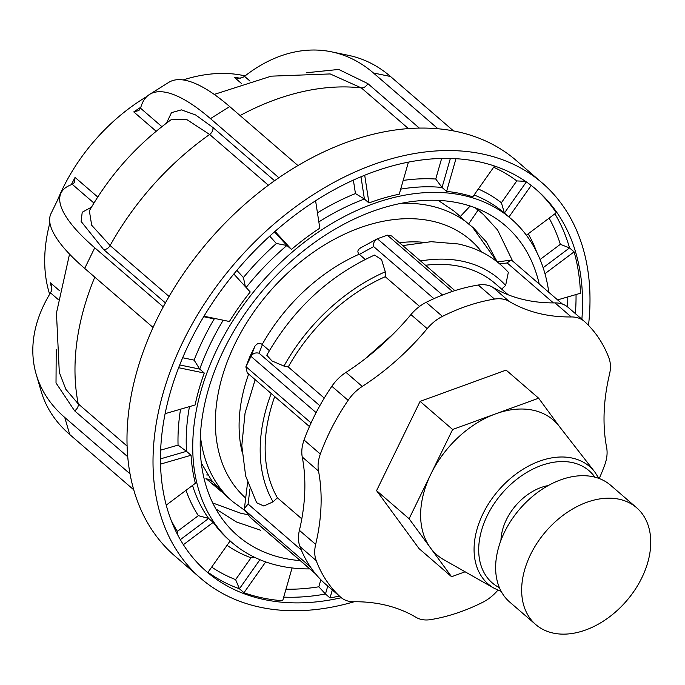 <?xml version="1.0" encoding="UTF-8"?>
<svg xmlns="http://www.w3.org/2000/svg" width="685" height="685" viewBox="0 0 685 685"><rect width="100%" height="100%" fill="white"/><g stroke="black" fill="none" stroke-linecap="round" stroke-linejoin="round"><path stroke-width="1.03" d="M599.247 478.532A184.042 126.922 130.8 0 0 604.829 464.635A35.62 24.566 130.8 0 0 606.645 447.647A207.786 143.293 130.8 0 1 609.496 374.318A35.62 24.566 130.8 0 0 608.974 358.109A184.042 126.922 130.8 0 0 584.69 321.676A35.62 24.566 130.8 0 0 584.348 321.368A35.62 24.566 130.8 0 0 571.264 316.95L555.004 302.898A207.786 143.293 -49.2 0 1 492.917 287.34L509.178 301.4A35.62 24.566 130.8 0 0 494.51 299.088A184.042 126.922 130.8 0 0 442.442 316.393A35.62 24.566 130.8 0 0 427.2 328.654L410.94 314.595A207.786 143.293 -49.2 0 1 346.002 372.383L362.262 386.434A35.62 24.566 130.8 0 0 348.117 400.331A184.042 126.922 130.8 0 0 320.332 454.069A35.62 24.566 130.8 0 0 318.516 471.057L302.248 456.998A207.786 143.293 -49.2 0 1 299.396 530.336L315.665 544.387A35.62 24.566 130.8 0 0 316.187 560.595A184.042 126.922 130.8 0 0 340.471 597.029A35.62 24.566 130.8 0 0 340.813 597.329A35.62 24.566 130.8 0 0 349.025 601.302A35.62 24.566 130.8 0 0 353.897 601.755A207.786 143.293 130.8 0 1 382.307 604.41A207.786 143.293 130.8 0 1 415.983 617.305A35.62 24.566 130.8 0 0 421.755 619.514A35.62 24.566 130.8 0 0 430.659 619.617A184.042 126.922 130.8 0 0 482.719 602.303A35.62 24.566 130.8 0 0 497.884 590.145M215.861 508.955L236.453 521.97L260.617 530.233M212.718 502.97L241.094 513.365L248.175 514.718M201.279 463.043L211.596 480.399L225.476 495.358M207.846 478.935L212.71 481.863M211.665 483.045L216.306 486.239M205.945 478.481L221.349 491.573M454.018 211.083L438.22 200.388M460.114 216.683L468.583 223.995L478.019 210.209L475.227 207.795M402.754 245.59L431.13 241.694L458.034 243.937C478.267 248.201 495.041 257.663 508.347 272.305L505.633 285.44L501.668 289.13M425.522 265.266A154.356 106.449 -49.2 0 1 459.609 266.345A154.356 106.449 -49.2 0 1 495.178 283.522L508.261 294.833M316.187 560.595L299.927 546.536A184.042 126.922 130.8 0 0 309.569 565.69A5.934 4.093 -49.2 0 0 309.997 566.521L312.454 569.86A184.042 126.922 -49.2 0 0 315.537 573.842A184.042 126.922 130.8 0 0 324.202 582.969L340.471 597.029M315.537 573.842A5.934 4.093 -49.2 0 1 315.34 573.688A5.934 4.093 -49.2 0 1 314.903 573.208L312.454 569.86A184.042 126.922 -49.2 0 1 309.569 565.69M494.51 299.088L478.241 285.029A184.042 126.922 130.8 0 0 453.444 291.091A184.042 126.922 130.8 0 0 447.399 293.171L442.433 294.978A5.934 4.093 -49.2 0 0 441.354 295.492A184.042 126.922 -49.2 0 1 447.399 293.171L452.365 291.365A5.934 4.093 -49.2 0 1 453.444 291.091M441.354 295.492A184.042 126.922 130.8 0 0 426.173 302.342L442.442 316.393M310.579 424.032A5.934 4.093 -49.2 0 1 311.024 422.893L313.533 417.739A184.042 126.922 -49.2 0 1 316.701 411.488A5.934 4.093 -49.2 0 0 316.05 412.584L313.533 417.739A184.042 126.922 -49.2 0 0 310.579 424.032A184.042 126.922 130.8 0 0 304.063 440.018L320.332 454.069M288.257 366.972A154.356 106.449 -49.2 0 1 385.244 276.723L385.278 271.808L381.554 259.589L374.575 255.06C329.117 275.738 293.189 309.123 266.782 355.215L272.005 360.961L283.967 366.081L288.257 366.972L324.262 398.079M254.914 346.25L249.888 356.56L245.958 366.672L250.984 356.371L254.914 346.25C257.209 343.185 259.641 342.586 262.201 344.469L269.376 350.66M316.05 412.584L250.984 356.371C252.859 353.392 255.548 352.338 259.067 353.22L319.826 405.708M311.024 422.893L245.958 366.672L247.191 372.768L309.449 426.567M452.365 291.365L387.308 235.152L377.375 238.765C374.455 240.238 373.222 242.841 373.659 246.591L359.385 254.392L365.208 259.418M385.244 276.723L419.588 306.409M387.308 235.152L391.632 235.974L454.883 290.628M442.433 294.978L377.375 238.765L359.899 248.253M562.411 304.054L512.243 260.711L510.522 260.197L507.183 262.954L499.742 263.93M255.154 379.653L245.059 413.029L241.805 445.652L245.667 476.058L256.661 502.756L263.836 506.01L273.084 501.831L277.416 497.798L301.802 518.862M315.34 573.688L250.29 517.483L244.93 510.299L244.442 508.347L248.09 504.049L301.314 550.038M277.416 497.798A154.356 106.449 -49.2 0 1 274.719 396.555M359.385 254.392L359.188 254.212C357.082 251.926 357.536 249.837 360.55 247.953M245.778 367.091L249.888 356.56M497.241 261.884L486.496 242.113L473.549 227.959L468.583 223.995M512.62 261.028L497.61 230.014L483.413 214.508M470.167 206.022L460.132 216.7M340.813 597.329L324.553 583.278A35.62 24.566 -49.2 0 1 324.202 582.969M509.178 301.4A207.786 143.293 130.8 0 0 571.264 316.95M362.262 386.434A207.786 143.293 130.8 0 0 427.2 328.654M315.665 544.387A207.786 143.293 130.8 0 0 318.516 471.057M348.117 400.331L331.848 386.272A184.042 126.922 130.8 0 0 316.701 411.488M302.248 456.998A35.62 24.566 -49.2 0 1 304.063 440.018M299.927 546.536A35.62 24.566 -49.2 0 1 299.396 530.336M555.004 302.898A35.62 24.566 -49.2 0 1 568.079 307.317L584.348 321.368M478.241 285.029A35.62 24.566 -49.2 0 1 492.917 287.34M410.94 314.595A35.62 24.566 -49.2 0 1 426.173 302.342M331.848 386.272A35.62 24.566 -49.2 0 1 346.002 372.383M327.755 586.043L325.469 594.015A252.32 173.999 -49.2 0 1 283.71 597.132M285.979 589.203A246.377 169.906 130.8 0 0 318.825 586.788L325.469 594.015L330.024 597.945A252.32 173.999 130.8 0 0 339.315 596.036M576.034 294.541A252.32 173.999 -49.2 0 1 575.374 313.619M557.59 299.893L580.46 293.257A252.32 173.999 130.8 0 0 574.09 251.857L544.96 273.692M554.876 213.823A252.32 173.999 -49.2 0 1 569.535 247.919L574.09 251.857M526.363 235.195L556.271 212.778A252.32 173.999 130.8 0 0 535.473 188.889M581.882 319.236A252.32 173.999 130.8 0 0 536.449 189.728A252.32 173.999 130.8 0 0 478.31 161.643A252.32 173.999 130.8 0 0 211.973 303.583A252.32 173.999 130.8 0 0 206.536 571.573A252.32 173.999 130.8 0 0 264.675 599.658A252.32 173.999 130.8 0 0 341.284 597.722M265.703 561.914L243.98 592.713A252.32 173.999 130.8 0 0 262.723 597.971A252.32 173.999 130.8 0 0 282.674 600.745L292.075 567.951M309.8 568.901A213.729 147.386 -49.2 0 1 281.013 566.161A213.729 147.386 -49.2 0 1 231.761 542.374A213.729 147.386 -49.2 0 1 236.368 315.374A213.729 147.386 -49.2 0 1 461.973 195.131A213.729 147.386 -49.2 0 1 511.224 218.926A213.729 147.386 -49.2 0 1 548.796 292.289M494.527 166.018L472.796 196.835A213.729 147.386 130.8 0 0 460.02 193.444A213.729 147.386 130.8 0 0 446.594 191.398L442.039 187.467A213.729 147.386 130.8 0 0 400.691 189.137M408.431 162.148L399.244 194.197A213.729 147.386 130.8 0 0 368.967 202.974L364.411 199.044A213.729 147.386 130.8 0 0 318.85 221.906M315.597 200.791L319.809 228.156A213.729 147.386 130.8 0 0 291.45 249.408L286.895 245.478A213.729 147.386 130.8 0 0 246.12 287.477M233.833 274.009L250.222 291.981A213.729 147.386 130.8 0 0 229.406 321.505L203.976 316.222M223.224 320.22A213.729 147.386 130.8 0 0 199.72 369.095L204.276 373.034A213.729 147.386 130.8 0 0 195.114 404.972L165.094 413.68M189.462 406.616A213.729 147.386 130.8 0 0 186.5 451.329L191.055 455.26A213.729 147.386 130.8 0 0 195.371 483.293L166.224 505.145M192.528 485.425A213.729 147.386 130.8 0 0 208.634 518.442L213.189 522.372A213.729 147.386 130.8 0 0 229.809 540.688L231.761 542.374M354.162 601.747A261.225 180.146 -49.2 0 1 260.899 607.389A261.225 180.146 -49.2 0 1 200.714 578.311A261.225 180.146 -49.2 0 1 206.339 300.869A261.225 180.146 -49.2 0 1 482.077 153.911A261.225 180.146 -49.2 0 1 542.272 182.989A261.225 180.146 -49.2 0 1 588.501 325.375M200.714 578.311L174.684 555.826A261.225 180.146 -49.2 0 1 180.318 278.384A261.225 180.146 -49.2 0 1 456.056 131.426A261.225 180.146 -49.2 0 1 516.25 160.504L542.272 182.989M207.863 474.996A204.824 141.247 -49.2 0 1 206.699 474.962M300.227 560.63A204.824 141.247 -49.2 0 1 284.78 558.429A204.824 141.247 -49.2 0 1 237.584 535.636A204.824 141.247 -49.2 0 1 242.002 318.097A204.824 141.247 -49.2 0 1 458.205 202.863A204.824 141.247 -49.2 0 1 505.402 225.665A204.824 141.247 -49.2 0 1 539.223 284.018M49.662 294.25A157.327 108.495 -49.2 0 1 49.885 222.813M57.489 200.268A157.327 108.495 -49.2 0 1 146.95 96.448M183.135 79.939A157.327 108.495 -49.2 0 1 242.901 75.444A157.327 108.495 -49.2 0 1 245.059 75.915M241.634 83.63L234.441 77.414L240.786 78.227M51.863 289.515L50.399 282.811L51.752 286.356L51.589 290.56L50.502 292.863A189.976 125.68 -16.3 0 0 36.211 374.352A189.976 125.68 -16.3 0 0 64.741 417.439L129.987 473.806M71.249 184.753L75.059 177.415L74.297 182.604L72.319 184.376A189.976 49.303 26 0 0 61.059 192.956A189.976 49.303 26 0 0 94.744 247.79L163.253 306.854M156.171 131.263L133.755 111.903L140.845 107.194M204.276 373.034L178.605 367.708M182.655 357.75L194.129 360.13L199.72 369.095L179.693 364.942M191.055 455.26L160.495 464.122M160.615 450.165L178.049 445.113L186.5 451.329L160.427 458.881M213.189 522.372L183.374 544.721M170.83 519.538A246.377 169.906 130.8 0 0 177.381 531.372L198.35 515.659L208.634 518.442L180.309 539.669M259.932 559.696L239.425 588.783L243.98 592.713M205.56 570.725A252.32 173.999 130.8 0 0 207.812 572.583L230.117 540.953M332.311 589.982L330.024 597.945M540.08 259.504L560.339 244.322L569.535 247.919L543.137 267.715M531.2 185.438L508.955 216.974L504.408 213.035A213.729 147.386 130.8 0 0 474.097 194.994M526.363 181.902L504.408 213.035L501.386 202.751L516.781 180.917L525.549 181.345M455.97 158.706L446.594 191.398M450.353 158.466L442.039 187.467L435.746 179.025L441.645 158.449M364.703 175.266L368.967 202.974M360.986 176.79L364.411 199.044L355.446 193.564L353.374 180.121M275.027 231.393L291.45 249.408M274.497 231.864L286.895 245.478L276.389 243.483L269.71 236.154M89.367 210.826L91.679 225.237L110.105 245.538A237.472 163.766 -49.2 0 1 209.627 134.465L186.705 119.515L171.027 119.789C137.351 144.261 110.131 174.606 89.375 210.826M408.44 128.6L361.346 87.911L330.17 73.937L271.234 76.163L214.225 94.419M69.536 254.101L56.461 313.028L59.304 372.323L65.82 389.26L78.236 403.867A237.472 163.766 -49.2 0 1 94.795 277.134M61.059 192.956L50.998 213.574A189.976 49.303 26 0 0 84.692 268.409L153.012 327.43A5.934 4.016 101.7 0 1 153.046 327.464M165.41 302.916L103.503 249.426L81.13 221.452L82.217 212.239L91.49 207.153M127.701 456.715L74.597 410.829L56.016 382.941L56.213 349.547M36.211 374.352L41.211 391.443A189.976 125.68 -16.3 0 0 69.742 434.521L133.703 489.784M234.441 77.414L237.823 78.321L242.31 77.713L244.519 76.335A189.976 128.438 101.7 0 1 331.583 51.846L348.716 55.408A189.976 128.438 101.7 0 1 390.536 76.514L453.496 130.912M331.583 51.846A189.976 128.438 101.7 0 1 373.402 72.961L437.989 128.763M306.246 72.773L338.715 69.442L367.819 83.596L419.331 128.104M133.755 111.903L138.875 110.516L140.562 108.221A189.976 55.956 57.9 0 1 149.553 94.427L168.775 82.371A189.976 55.956 57.9 0 1 229.698 106.577L297.966 165.565M149.553 94.427A189.976 55.956 57.9 0 1 210.475 118.642L278.786 177.663A5.934 3.93 163.7 0 1 278.872 177.74M166.498 123.12L171.473 112.665L181.388 109.865L195.533 114.909L212.829 127.41L274.565 180.746M511.224 218.926L509.272 217.239A213.729 147.386 130.8 0 0 508.955 216.974M211.682 567.094A246.377 169.906 130.8 0 0 235.614 579.621L239.425 588.783A252.32 173.999 -49.2 0 1 208.026 572.283M194.129 360.13A219.662 151.488 -49.2 0 1 214.234 318.902L203.676 316.71M215.878 318.696L214.234 318.902M178.049 445.113A219.662 151.488 -49.2 0 1 180.557 409.193M177.381 531.372L177.68 534.865M198.35 515.659A219.662 151.488 -49.2 0 1 186.012 490.306M255.137 557.564L251.01 557.787A219.662 151.488 -49.2 0 1 227.035 545.328M235.614 579.621L251.01 557.787M318.825 586.788L320.845 579.741M567.531 306.863A246.377 169.906 130.8 0 0 567.822 296.922M528.195 233.825A219.662 151.488 -49.2 0 1 536.723 252.097M560.339 244.322A246.377 169.906 130.8 0 0 549.105 218.155M478.31 189.017A219.662 151.488 -49.2 0 1 501.386 202.751M516.781 180.917A246.377 169.906 130.8 0 0 493.654 167.251M403.191 180.42A219.662 151.488 -49.2 0 1 435.746 179.025M317.455 212.872A219.662 151.488 -49.2 0 1 355.446 193.564M245.367 286.647L243.406 277.536A219.662 151.488 -49.2 0 1 276.389 243.483M236.864 270.361L243.406 277.536M636.665 507.765L610.635 485.271A77.182 53.224 130.8 0 0 592.85 476.683A77.182 53.224 130.8 0 0 511.387 520.103A77.182 53.224 130.8 0 0 509.717 602.072L535.747 624.557A77.182 53.224 130.8 0 0 553.531 633.154A77.182 53.224 130.8 0 0 634.995 589.734A77.182 53.224 130.8 0 0 636.665 507.765A77.182 53.224 130.8 0 0 618.88 499.168A77.182 53.224 130.8 0 0 537.408 542.588A77.182 53.224 130.8 0 0 535.747 624.557M465.106 571.795L451.578 576.719L409.099 518.75L452.631 429.495L495.64 413.851A89.05 61.41 130.8 0 0 430.865 474.123A89.05 61.41 130.8 0 0 430.343 547.735A89.05 61.41 130.8 0 0 443.752 559.679L494.219 588.304A77.619 53.524 -49.2 0 1 487.129 506.087A77.619 53.524 -49.2 0 1 571.838 457.991A77.619 53.524 -49.2 0 1 594.768 471.939L559.114 426.164A89.05 61.41 130.8 0 0 532.81 410.161A89.05 61.41 130.8 0 0 495.64 413.851L538.65 398.199L559.508 426.669M451.578 576.719L419.049 548.608L376.57 490.64L420.102 401.384L506.112 370.097L538.65 398.199M376.57 490.64L409.099 518.75M420.102 401.384L452.631 429.495M548.257 485.562A47.496 32.752 130.8 0 0 500.949 540.319M245.692 498.063A171.096 117.991 -49.2 0 1 250.778 316.41A171.096 117.991 -49.2 0 1 430.899 220.878A171.096 117.991 -49.2 0 1 481.812 252.114M225.468 495.349L232.814 501.694A182.261 125.689 -49.2 0 1 200.362 435.857M401.282 203.317A182.261 125.689 -49.2 0 1 429.135 205.586A182.261 125.689 -49.2 0 1 465.988 221.76M505.633 285.44A160.299 110.542 130.8 0 0 462.127 261.19A160.299 110.542 130.8 0 0 420.573 260.985M262.406 344.632L259.067 353.22M433.922 298.66L373.659 246.591M553.42 302.907L507.183 262.954M249.914 489.039L248.09 504.049M309.997 566.521L244.93 510.299M249.837 516.995L314.903 573.208M248.664 374.044A154.356 106.449 130.8 0 0 241.968 451.346M271.192 393.507A160.299 110.542 130.8 0 0 273.084 501.831M422.645 242.233A154.356 106.449 130.8 0 0 399.475 242.755M359.188 254.212A154.356 106.449 130.8 0 0 262.201 344.469M385.278 271.808A160.299 110.542 130.8 0 0 283.967 366.081M50.399 282.811L59.586 290.748M75.059 177.415L97.741 197.023M240.084 115.551A237.472 163.766 -49.2 0 1 361.346 87.911A5.934 4.093 130.8 0 0 367.819 83.596M74.597 410.829A5.934 4.093 130.8 0 0 78.236 403.867L127.067 446.055M268.383 185.233L209.627 134.465A5.934 4.093 130.8 0 0 212.829 127.41M103.503 249.426A5.934 4.093 130.8 0 0 110.105 245.538L169.067 296.477M84.692 268.409L94.744 247.79M93.948 203.06L72.319 184.376M58.105 299.431L50.502 292.863M69.742 434.521L64.741 417.439M373.402 72.961L390.536 76.514M244.519 76.335L250.016 81.087M210.475 118.642L229.698 106.577M140.562 108.221L161.891 126.656M594.905 477.162A74.091 51.092 130.8 0 0 572.026 462.503A74.091 51.092 130.8 0 0 490.563 509.426A74.091 51.092 130.8 0 0 499.408 587.687M232.814 501.694L245.29 510.787M454.027 211.091L460.303 216.52M364.959 358.949L393.533 333.698M496.916 261.627L472.35 226.941M497.301 261.935L510.522 260.197M244.442 508.347L247.576 482.591M476.931 208.916L483.439 214.542M594.768 471.939L598.887 478.404M494.219 588.304L501.214 591.446"/></g></svg>
